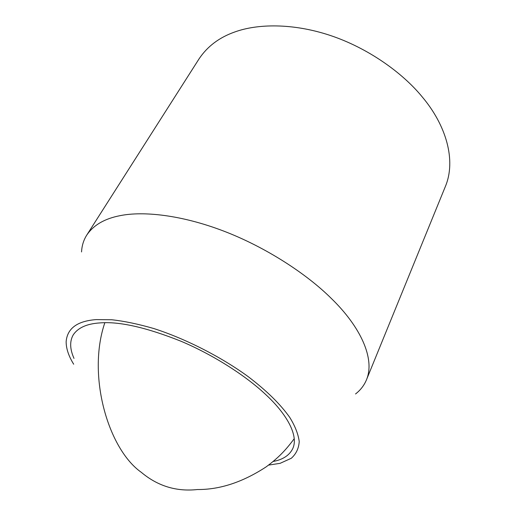 <?xml version="1.0" encoding="UTF-8"?>
<svg xmlns="http://www.w3.org/2000/svg" width="516" height="516" viewBox="0 0 516 516"><rect width="100%" height="100%" fill="white"/><g stroke="black" fill="none" stroke-linecap="round" stroke-linejoin="round"><path stroke-width="0.77" d="M74.001 358.401C69.834 349.035 69.589 341.179 73.266 334.826C78.032 327.725 86.881 323.758 99.801 322.919C119.196 321.281 146.344 327.421 181.239 341.334C214.604 355.492 246.409 376.403 265.263 394.134C286.709 413.742 298.887 435.71 292.759 448.598C289.437 455.351 282.884 459.646 273.106 461.491M81.547 251.937C81.87 245.655 83.624 240.017 86.804 235.019L199.079 58.83C207.419 46.382 219.287 37.442 234.683 32.011C257.258 23.736 292.585 22.949 330.085 35.391C367.566 47.827 402.299 72.485 422.275 96.963C446.088 125.182 456.402 160.224 445.366 186.495L366.412 379.957C364.07 385.504 360.445 390.173 355.537 393.96M73.678 364.219C68.602 355.982 66.087 348.435 66.151 341.573C67.312 328.331 77.329 321.004 96.208 319.598L111.837 319.765C124.156 321.1 138.133 324.022 153.762 328.524C186.083 338.896 221.912 357.401 248.28 376.706C267.165 391.141 280.233 404.099 289.728 417.373C295.12 426.113 298.287 434.188 299.228 441.606C298.764 448.41 296.12 453.964 291.295 458.273L280.111 463.329L268.539 465.11M86.804 235.019C93.615 225.008 104.793 218.539 120.351 215.611C143.1 211.038 180.935 214.804 223.241 230.91C265.521 246.996 306.53 273.822 331.162 298.293C360.458 326.634 375.435 358.833 366.412 379.957M104.838 322.732C86.817 375.448 108.134 449.03 141.287 472.314C157.69 486.085 176.414 491.825 197.46 489.529C219.81 489.71 242.649 482.196 265.972 466.993C278.711 457.634 285.838 449.978 294.223 438.71"/></g></svg>
